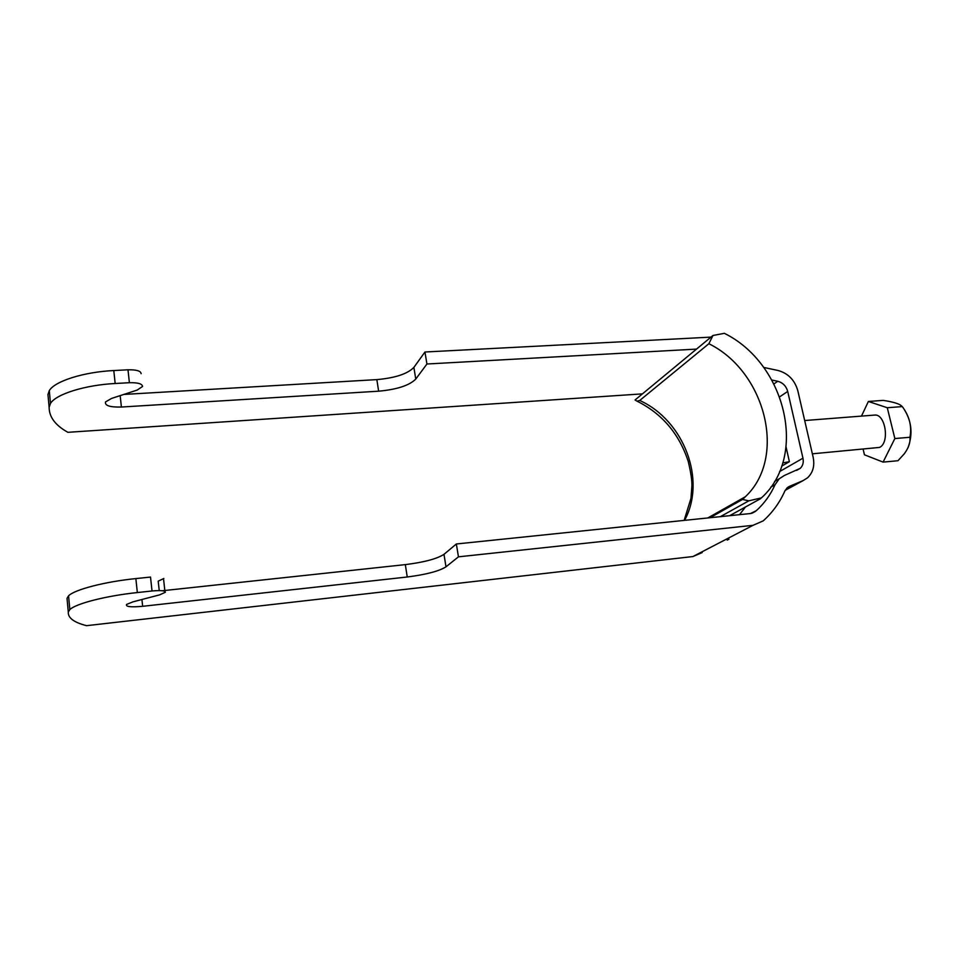<?xml version="1.0" encoding="UTF-8"?>
<svg xmlns="http://www.w3.org/2000/svg" width="959" height="959" viewBox="0 0 959 959"><rect width="100%" height="100%" fill="white"/><g stroke="black" fill="none" stroke-linecap="round" stroke-linejoin="round"><path stroke-width="1.44" d="M771.887 380.04L777.749 381.274C782.844 382.677 786.164 386.069 787.711 391.44L802.959 458.198C803.798 462.37 802.899 465.75 800.262 468.328L784.294 475.52L779.247 478.769L775.028 484.751C770.533 494.784 764.299 503.427 756.327 510.668L750.501 513.533L456.352 543.981L443.981 554.338L445.995 566.829L458.45 556.831L456.352 543.981M745.443 506.999L739.521 514.671M763.688 367.429L777.953 370.462C788.118 373.291 794.747 380.04 797.816 390.733L813.16 457.287C814.862 465.81 812.968 472.667 807.49 477.858L803.031 480.639L789.473 486.357L787.135 487.843L784.858 490.996C779.691 502.636 772.451 512.609 763.136 520.917L753.055 525.316L458.45 556.831M728.984 539.186L727.198 540.097M702.18 552.576L692.925 556.544L86.562 625.676C73.939 622.439 67.849 617.884 68.293 612.01L69.839 609.588C75.917 603.547 106.389 595.779 137.341 592.554L152.025 590.984C160.812 590.205 165.26 590.636 165.368 592.242L159.709 594.832L132.917 601.868L126.552 604.458C125.497 606.747 130.856 607.359 142.651 606.304L407.239 576.994C426.084 574.573 439.006 571.192 445.995 566.829M162.359 590.744L405.333 564.623C424.142 562.262 437.028 558.833 443.981 554.338M68.293 612.01L67.022 598.332L68.557 595.827C74.586 589.557 104.975 581.693 135.854 578.589L150.515 577.066L152.025 590.984M163.833 578.505L158.199 581.166L159.242 590.576M642.434 393.873L67.885 432.317C55.334 425.328 49.077 416.973 49.137 407.239L50.491 403.415C56.018 394.125 85.195 385.015 115.164 383.504L129.393 382.713C137.916 382.521 142.304 383.78 142.531 386.477L137.197 390.073L111.544 398.441L105.514 401.941C104.639 405.609 109.925 407.311 121.397 407.036L378.637 391.188C396.966 389.51 409.349 385.47 415.762 379.093L426.923 364L696.498 349.1M49.137 407.239L47.95 394.533L49.293 390.625C54.783 381.143 83.889 371.948 113.797 370.546L127.991 369.802C136.502 369.647 140.877 370.941 141.117 373.71M123.807 394.437L376.851 379.608C395.156 377.978 407.491 373.914 413.88 367.405L424.957 352.001L426.923 364M710.979 337.124L424.957 352.001M804.685 420.533L874.5 415.091C885.385 413.365 890.012 442.806 879.535 447.421L812.357 453.823M904.277 409.517C911.745 421.528 912.98 434.283 907.981 447.805M883.095 462.106L897.984 460.728L904.265 453.823C908.629 447.913 910.511 442.387 909.923 437.268C912.057 426.599 909.516 416.374 902.299 406.592L900.129 404.842C896.845 403.08 891.199 401.593 883.167 400.382L868.375 401.473L887.279 407.731L894.855 438.551L883.095 462.106L864.455 454.806L863.16 449.363M861.482 416.11L868.375 401.473M902.299 406.592L887.279 407.731M909.923 437.268L894.855 438.551M786.104 447.17L789.389 461.687L781.705 466.122M712.945 335.494L635.038 399.999L636.992 401.138L639.737 400.466L708.869 343.73L712.945 335.494L724.369 333.324C785.625 363.485 808.197 455.801 761.434 497.877L748.835 500.826L720.389 516.649M729.643 515.69L760.631 498.644M748.835 500.826L742.518 499.447L745.395 496.714C787.411 457.167 765.366 371.457 708.869 343.73M710.068 517.716L742.518 499.447M639.737 400.466C683.947 420.557 706.603 479.884 684.57 520.365M789.389 461.687L782.748 462.945M802.959 458.198L779.571 471.588M787.711 391.44L779.715 396.81M775.028 484.751L770.82 487.1M755.536 511.363L752.012 513.257M753.055 525.316L692.925 556.544M789.473 486.357L787.974 487.172M803.031 480.639L785.169 490.349M405.333 564.623L407.239 576.994M141.932 599.507L142.651 606.304M135.854 578.589L137.341 592.554M777.749 381.274L773.973 383.9M129.393 382.713L127.991 369.802M415.762 379.093L413.88 367.405M378.637 391.188L376.851 379.608M121.397 407.036L120.175 395.623M115.164 383.504L113.797 370.546M800.262 468.328L796.641 470.366M779.247 478.769L774.56 481.418M756.327 510.668L751.137 513.449M163.545 578.912L164.924 591.379M68.557 595.827L69.839 609.588M50.491 403.415L49.293 390.625M707.802 517.956L745.383 496.726L742.686 499.351M684.127 520.401L690.959 498.428L691.859 486.645C692.194 481.358 690.983 472.943 688.238 461.399C679.152 433.768 662.07 413.677 636.992 401.138"/></g></svg>
